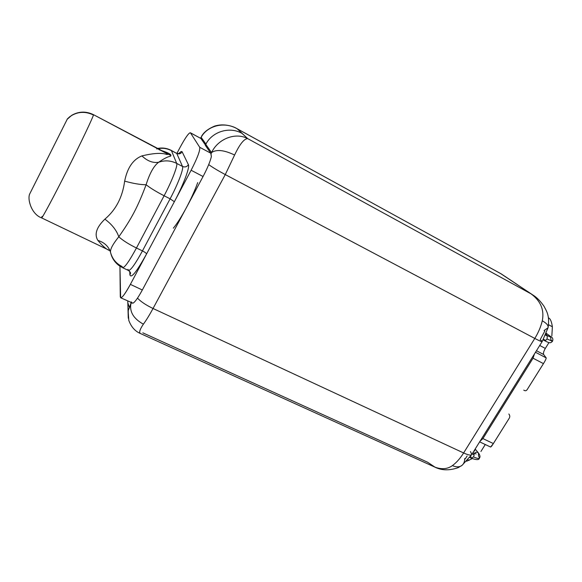 <?xml version="1.0" encoding="UTF-8"?>
<svg xmlns="http://www.w3.org/2000/svg" width="582" height="582" viewBox="0 0 582 582"><rect width="100%" height="100%" fill="white"/><g stroke="black" fill="none" stroke-linecap="round" stroke-linejoin="round"><path stroke-width="0.87" d="M179.198 153.437L180.1 152.797C179.714 153.575 178.521 153.706 176.528 153.175L176.753 153.437C179.009 154.361 180.798 153.815 182.13 151.815C181.7 151.029 180.631 151.596 178.921 153.517C180.631 151.596 181.7 151.029 182.13 151.815L188.393 164.67C186.938 166.859 184.974 167.456 182.508 166.459C183.839 168.605 177.925 184.21 170.111 198.818L164.109 195.763C156.347 191.762 150.352 188.081 146.104 184.741C140.437 184.727 133.285 183.526 124.657 181.126C133.285 183.526 140.437 184.727 146.104 184.741C137.745 206.996 131.561 218.716 118.786 236.801C131.561 218.716 137.745 206.996 146.104 184.741C150.352 188.081 156.347 191.762 164.109 195.763L136.45 247.997L142.452 250.907L170.111 198.818L142.452 250.907C144.874 252.144 146.249 253.155 146.577 253.941L174.367 201.714L130.383 284.372L142.328 289.989L186.313 207.796C191.202 198.586 194.999 190.183 197.705 182.595C194.999 190.183 191.202 198.586 186.313 207.796C181.402 216.897 177.074 223.684 173.341 228.159C177.074 223.684 181.402 216.897 186.313 207.796L203.06 176.506L191.114 170.242L174.367 201.714L170.111 198.818L164.109 195.763L136.45 247.997C128.702 244.171 122.817 240.439 118.786 236.801C116.582 230.297 111.948 224.412 104.891 219.145C115.905 209.884 122.496 197.211 124.657 181.126C127.334 167.82 133.089 159.41 141.928 155.889C164.939 150.411 166.634 155.889 167.842 154.106L93.455 114.661L167.842 154.106C166.634 155.889 164.939 150.411 141.928 155.889C133.089 159.41 127.334 167.82 124.657 181.126C122.496 197.211 115.905 209.884 104.891 219.145C96.474 227.271 94.146 234.364 97.892 240.431C103.152 242.003 106.986 245.007 109.394 249.445M110.835 253.388C112.668 259.332 116.451 263.726 122.169 266.571L122.591 267.698C124.715 267.676 129.335 261.107 136.45 247.997C129.335 261.107 124.715 267.676 122.591 267.698L128.447 270.485L127.982 269.335M41.991 216.46L41.613 217.894L109.947 250.631C106.928 249.831 102.905 246.433 97.892 240.431C102.905 246.433 106.928 249.831 109.947 250.631L109.423 249.511C107.03 245.037 103.181 242.01 97.892 240.431C94.146 234.364 96.474 227.271 104.891 219.145C111.948 224.412 116.582 230.297 118.786 236.801C113.148 243.727 110.369 248.776 110.449 251.955C110.369 248.776 113.148 243.727 118.786 236.801C122.817 240.439 128.702 244.171 136.45 247.997L142.452 250.907C135.33 263.973 130.666 270.499 128.447 270.485C130.303 272.012 130.943 273.082 130.375 273.685L129.902 274.828C131.081 278.829 136.639 271.867 146.577 253.941C146.249 253.155 144.874 252.144 142.452 250.907C135.33 263.973 130.666 270.499 128.447 270.485M41.613 217.894C42.028 218.57 53.573 197.036 67.352 169.682C81.124 142.35 92.916 117.549 93.44 114.996C92.916 117.549 81.124 142.35 67.352 169.682C53.573 197.036 42.028 218.57 41.613 217.894C31.661 214.402 27.274 199.611 29.631 194.097L67.425 118.837L69.825 116.676C77.188 111.584 85.059 111.024 93.44 114.996C85.059 111.024 77.188 111.584 69.825 116.676L67.527 118.895M67.425 118.837L29.631 194.097M140.524 333.544L140.167 333.391C138.989 332.147 140.066 329.07 143.39 324.174C146.388 320.064 149.603 314.833 153.037 308.489L225.27 174.578C218.061 170.715 212.539 167.39 208.705 164.604C212.539 167.39 218.061 170.715 225.27 174.578L153.037 308.489C146.002 305.113 140.822 301.658 137.498 298.122C140.822 301.658 146.002 305.113 153.037 308.489L463.621 452.963C460.209 458.398 456.477 462.61 452.41 465.607C447.587 469.085 441.803 469.609 435.06 467.186L427.574 462.21L142.823 332.831M130.252 272.289L129.902 274.828L129.735 271.474L129.902 274.828C131.081 278.829 136.639 271.867 146.577 253.941L130.383 284.372C125.486 293.357 122.242 297.817 120.656 297.773L119.943 266.207L120.285 296.755C120.903 299.541 124.272 295.416 130.383 284.372L142.328 289.989L203.06 176.506C207.418 168.22 210.182 161.6 211.361 156.645L211.011 153.866L211.564 152.586C216.395 149.181 224.077 149.989 234.604 155.016C239.74 144.183 244.105 138.712 247.699 138.618L531.097 293.888L501.568 274.115M110.5 252.144L109.423 249.511L110.442 251.831C111.533 257.433 114.37 261.995 118.946 265.516L122.591 267.698M110.696 253.054L110.449 251.955M132.209 303.098L133.002 303.178C135.017 302.087 138.123 297.693 142.328 289.989C138.123 297.693 135.017 302.087 133.002 303.178L120.656 297.773M140.167 333.391C138.989 332.147 140.058 329.07 143.39 324.174C133.554 318.718 129.4 311.828 130.921 303.506L130.877 302.509L130.921 303.506L131.423 302.764L128.244 310.526M131.525 302.625L131.379 301.898M130.419 272.754L130.463 273.591L130.419 272.754M129.226 307.063L127.836 302.8M127.771 301.069L128.266 318.216L128.251 310.512L130.921 303.506C129.4 311.828 133.554 318.718 143.39 324.174C146.388 320.064 149.603 314.833 153.037 308.489L463.621 452.963L534.793 338.433L463.621 452.963C468.423 455.131 471.144 455.633 471.791 454.462C471.144 455.633 468.423 455.131 463.621 452.963C460.209 458.398 456.477 462.61 452.41 465.607C447.587 469.085 441.803 469.609 435.06 467.186M225.27 174.578L534.793 338.433C539.543 340.921 542.017 341.947 542.206 341.503L540.212 339.59L544.825 331.042L544.083 330.481L548.004 327.848C548.63 325.644 546.731 323.294 542.293 320.798C540.831 326.815 538.328 332.693 534.793 338.433C538.328 332.693 540.831 326.815 542.293 320.798C546.731 323.294 548.63 325.644 548.004 327.848L542.206 341.503C542.017 341.947 539.543 340.921 534.793 338.433L225.27 174.578L234.604 155.016L225.27 174.578M545.727 334.715L547.291 335.559L547.073 338.986L545.61 340.434L543.493 339.306L545.61 340.434L544.366 340.528L545.61 340.434L547.073 338.986L552.5 341.292L550.936 339.844L550.543 336.447L548.382 336.12L550.543 336.447C552.674 337.48 553.329 339.095 552.5 341.292L547.073 338.986L547.291 335.559L545.923 335.596M515.376 283.383L532.741 294.892M533.141 295.161L500.433 273.438L237.303 128.862L247.699 138.618L531.097 293.888C540.707 301.003 544.439 309.973 542.293 320.798C544.439 309.973 540.707 301.003 531.097 293.888L533.25 295.234M517.762 284.933L515.383 283.376L517.762 284.933M480.026 441.258L482.907 438.595L533.032 358.206L534.458 353.929L533.032 358.206L543.45 363.626L527.372 389.285C526.448 390.9 525.248 391.177 523.756 390.115C525.248 391.177 526.448 390.9 527.372 389.285L543.45 363.626C545.232 360.825 546.142 358.905 546.185 357.879L543.661 354.503C543.101 353.361 543.653 351.339 545.319 348.429L539.732 345.475L545.319 348.429L548.964 342.594L545.319 348.429C543.653 351.339 543.101 353.361 543.661 354.503L546.185 357.879C546.142 358.905 545.232 360.825 543.45 363.626L533.032 358.206L482.907 438.595L493.369 443.564L482.907 438.595L480.026 441.258M200.87 138.458L190.329 132.732L200.87 138.458L205.417 144.976L200.87 138.458L190.46 132.856L199.713 147.29L210.808 153.219L211.361 156.645C210.182 161.6 207.418 168.22 203.06 176.506L191.114 170.242C197.407 157.969 200.273 150.316 199.713 147.29L210.808 153.219L211.011 153.866L211.564 152.586L205.759 144.343L205.271 145.253L210.808 153.219L205.271 145.253L205.759 144.343C212.248 131.467 229.686 126.243 242.01 133.38L247.699 138.618C235.303 131.903 217.799 139.033 211.564 152.586L205.759 144.343C212.248 131.467 229.686 126.243 242.01 133.38L237.303 128.862L500.433 273.438M501.306 273.94L236.648 128.469C233.695 126.541 223.757 122.933 214.22 126.258C207.905 129.008 203.671 132.383 201.51 136.392L202.158 135.395L201.139 137.33L205.904 144.067L201.139 137.33L200.557 138.24L201.139 137.33C207.076 126.054 223.954 120.976 237.303 128.862M190.329 132.732C188.633 132.994 185.2 137.912 180.02 147.493L176.928 153.357L180.02 147.493C185.498 137.388 188.975 132.507 190.46 132.856L199.713 147.29C200.273 150.316 197.407 157.969 191.114 170.242L174.367 201.714C183.352 184.952 190.045 167.07 188.393 164.67C190.045 167.07 183.352 184.952 174.367 201.714L170.111 198.818C177.925 184.21 183.839 168.605 182.508 166.459C184.974 167.456 186.938 166.859 188.393 164.67L182.13 151.815C180.798 153.815 179.009 154.361 176.753 153.437L182.508 166.459L176.753 153.437L171.435 150.636L176.695 163.411L182.508 166.459L176.695 163.411C177.932 165.514 171.923 181.104 164.109 195.763C171.923 181.104 177.932 165.514 176.695 163.411C170.853 160.494 164.844 160.101 158.675 162.24C164.844 160.101 170.853 160.494 176.695 163.411L171.435 150.636C167.216 148.461 162.764 147.799 158.093 148.65M146.104 184.741C149.661 173.298 153.852 165.797 158.675 162.24C153.852 165.797 149.661 173.298 146.104 184.741M141.928 155.889C147.406 161.098 152.986 163.215 158.675 162.24C152.986 163.215 147.406 161.098 141.928 155.889M167.842 154.106L170.897 155.423C170.722 157.344 170.162 154.317 158.675 162.24C170.162 154.317 170.722 157.344 170.897 155.423L167.842 154.106C167.543 153.495 165.215 152.273 160.858 150.432M156.696 148.977C161.811 147.683 166.728 148.235 171.435 150.636L176.753 153.437L171.224 150.374C166.918 148.163 162.4 147.515 157.686 148.439M159.112 149.778C167.281 152.324 171.21 154.208 170.897 155.423M167.42 153.881L168.038 153.073L167.42 153.881M464.676 458.616C464.691 461.548 463.832 463.774 462.115 465.287C459.656 467.237 456.419 467.346 452.41 465.607C456.419 467.346 459.656 467.237 462.115 465.287L471.631 454.724M542.206 341.503L471.791 454.462L470.503 451.537M472.14 453.902L474.214 454.869L473.493 456.899L471.311 458.187L473.493 456.899L474.214 454.869L473.566 453.014L474.214 454.869L472.14 453.902M465.244 458.878L467.12 455.975M200.404 138.152L201.139 137.33M490.495 446.809C490.757 447.325 491.717 446.241 493.369 443.564L509.075 418.487C510.101 416.996 510.014 415.497 508.821 413.984C510.014 415.497 510.101 416.996 509.075 418.487L493.369 443.564L490.604 447.041L479.648 441.862M480.914 451.494L485.272 444.524L480.914 451.494M466.633 461.235L472.286 458.616L466.633 461.235M467.943 459.765L469.128 460.318L467.943 459.765M474.606 451.072L474.999 449.319M473.05 452.447L473.493 452.985L473.05 452.447M478.484 455.764L478.491 453.051C477.218 451.872 475.836 451.974 474.345 453.363C475.836 451.974 477.218 451.872 478.491 453.051C480.077 455.284 480.412 456.935 479.503 458.005C479.022 458.863 477.014 458.492 473.493 456.899C477.014 458.492 479.022 458.863 479.503 458.005L478.484 455.764M470.663 456.324L471.311 458.187L469.761 457.467M551.845 335.923L552.383 326.793L551.845 335.923M548.564 324.741L552.383 326.793L548.564 324.741M546.593 335.174L546.243 333.442M549.052 318.187L548.404 317.736L549.052 318.187C550.521 319.082 551.627 321.948 552.383 326.793C551.627 321.948 550.521 319.082 549.052 318.187L548.426 317.845M535.491 352.277L546.185 357.879L535.491 352.277M536.458 350.728L543.661 354.503L536.458 350.728M211.564 152.586C216.395 149.181 224.077 149.989 234.604 155.016C239.74 144.183 244.105 138.712 247.699 138.618C235.303 131.903 217.799 139.033 211.564 152.586M165.492 152.535L93.455 114.661C86.034 111.089 78.81 111.286 71.782 115.272L67.214 119.259M128.149 311.064L128.804 320.427C131.205 326.866 135.039 331.216 140.306 333.471L434.376 466.895C441.302 470.496 449.217 470.758 458.136 467.681L462.115 465.287M533.097 295.132L533.105 295.139C536.771 297.395 540.409 301.105 544.017 306.27C546.687 311.421 549.735 315.393 548.142 327.28M501.495 274.064L516.881 284.292M475.167 449.049L478.491 453.051M472.89 452.701L476.149 453.953M471.311 458.187C476.396 460.086 479.088 460.086 479.386 458.194M552.463 341.35C550.681 342.769 550.587 343.926 544.366 340.528L543.166 339.895M547.182 335.494L550.361 337.036M546.287 333.326L550.543 336.447"/></g></svg>
